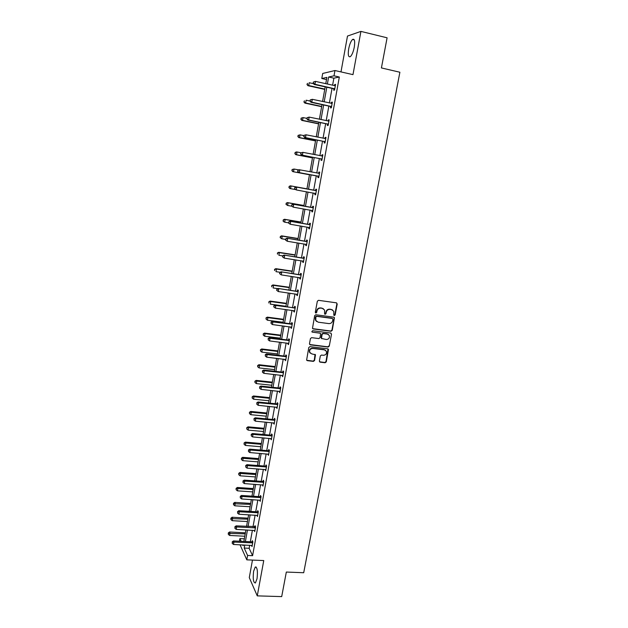 <?xml version="1.0" encoding="UTF-8"?>
<svg xmlns="http://www.w3.org/2000/svg" width="628" height="628" viewBox="0 0 628 628"><rect width="100%" height="100%" fill="white"/><g stroke="black" fill="none" stroke-linecap="round" stroke-linejoin="round"><path stroke-width="0.94" d="M334.332 315.539L335.156 314.918L337.212 304.007L336.42 302.837L318.522 300.325L317.336 301.22L315.303 312.218L315.868 313.034L316.7 312.406L316.959 310.986C317.525 309.007 318.796 308.058 320.767 308.12L322.266 308.324L324.582 310.036L324.621 313.921L325.131 314.29L325.956 313.67L326.222 312.249C326.788 310.279 328.051 309.329 330.014 309.392L331.498 309.596L333.774 311.252L333.829 315.178L334.332 315.539M333.915 315.311L334.826 314.707L336.883 303.811L336.592 302.877M315.444 312.799L316.959 310.986M324.715 314.063L326.222 312.249M253.618 571.252L255.251 567.029C257.284 567.155 257.88 571.072 257.025 578.765L255.4 582.965C253.359 582.776 252.762 578.875 253.618 571.252M348.673 48.89C349.623 44.211 350.919 41.063 352.567 39.446C354.569 38.528 355.142 41.118 354.271 47.202C353.305 51.889 352.01 55.029 350.385 56.614C348.375 57.501 347.81 54.926 348.673 48.89M252.464 560.082L249.285 577.627L257.268 595.87L281.697 596.6L286.329 572.053L303.709 572.728L399.887 72.236L381.416 67.934L387.099 37.806L360.919 31.4L347.488 36.055L340.988 71.906M319.369 361.045L320.17 362.168L325.123 362.749L326.293 361.861L328.475 349.364L327.753 348.823L309.957 346.64L308.772 347.535L306.613 360.087L307.367 360.66L313.411 361.375L314.589 360.48L315.484 354.796L311.739 353.878L309.737 352.355C309.321 349.969 310.326 348.666 312.752 348.438L324.464 349.875L326.411 351.311C326.882 353.713 325.893 355.04 323.444 355.283L321.505 355.048L320.327 355.943L319.369 361.045M326.505 79.56L321.795 78.508L322.69 73.46L334.959 70.532L352.975 74.638L360.919 31.4M334.959 70.532L334.01 75.815L328.64 77.001L327.376 84.034M249.685 545.261L249.143 548.291L252.597 555.678L339.332 77.016L334.01 75.815M252.597 555.678L247.589 555.458L246.804 559.838L240.037 544.798M257.268 595.87L263.752 560.561L246.804 559.838M331.066 331.262L332.236 330.367L334.434 317.682L333.719 317.164L315.853 314.754L314.667 315.649L312.485 328.389L313.231 328.946L331.066 331.262L330.744 331.034L331.914 330.147L334.182 318.113L333.923 317.219M331.521 334.19L329.26 346.161L328.083 347.056L310.287 344.858L309.478 343.712L310.436 338.555L311.621 337.66L318.875 338.571L320.052 337.676L320.625 333.656L319.887 333.115L312.336 332.141L311.81 331.749L312.603 330.705L330.728 333.044L331.521 334.19L329.26 346.161M239.425 541.218L239.888 538.589L241.128 541.305M244.331 538.816L239.888 538.589M325.767 83.673L326.89 77.385L321.795 78.508M242.785 544.923L243.114 545.646L243.24 544.947M243.868 541.438L245.925 529.914M246.553 526.437L248.633 514.795M249.253 511.341L251.357 499.574M251.969 496.151L254.097 484.267M254.701 480.875L256.852 468.865M257.449 465.497L259.623 453.361M260.22 450.033L262.41 437.771M263.006 434.466L265.22 422.079M265.809 418.813L268.046 406.292M268.627 403.058L270.888 390.404M271.461 387.201L273.745 374.421M274.318 371.25L276.626 358.337M277.184 355.197L279.523 342.15M280.072 339.049L282.435 325.861M282.985 322.792L285.371 309.471M285.913 306.433L288.323 292.978M288.856 289.971L291.29 276.375M291.816 273.408L294.281 259.67M294.799 256.742L297.287 242.855M297.805 239.967L300.317 225.931M300.828 223.081L303.363 208.904M303.866 206.086L306.425 191.76M306.927 188.989L309.51 174.537M310.012 171.734L312.603 157.228M313.121 154.355L315.719 139.809M316.253 136.857L318.859 122.279M319.401 119.242L322.015 104.633M322.572 101.516L325.194 86.868M244.763 545.025L244.214 548.063L247.589 555.458M326.811 87.221L324.181 101.862M323.624 104.978L321.01 119.579M320.468 122.609L317.854 137.179M317.328 140.13L314.722 154.661M314.204 157.542L311.606 172.033M311.103 174.835L308.521 189.271M308.018 192.05L305.451 206.369M304.949 209.179L302.413 223.348M301.903 226.198L299.391 240.218M298.873 243.107L296.385 256.985M295.859 259.914L293.394 273.643M292.868 276.61L290.426 290.199M289.893 293.197L287.483 306.652M286.941 309.683L284.555 322.996M284.005 326.065L281.642 339.238M281.085 342.346L278.746 355.385M278.188 358.517L275.873 371.423M275.307 374.594L273.015 387.366M272.442 390.569L270.173 403.215M269.593 406.449L267.355 418.955M266.767 422.228L264.545 434.607M263.956 437.904L261.758 450.158M261.162 453.487L258.987 465.615M258.391 468.983L256.24 480.985M255.627 484.376L253.5 496.253M252.888 499.676L250.776 511.435M250.164 514.881L248.076 526.515M247.456 530.001L245.391 541.517M249.143 548.291L244.214 548.063M339.332 77.016L333.868 78.178L332.605 85.196M332.031 88.375L329.394 102.984M328.837 106.093L326.215 120.662M325.665 123.685L323.043 138.223M322.517 141.174L319.903 155.673M319.385 158.546L316.779 173.006M316.276 175.801L313.678 190.206M313.176 192.977L310.601 207.264M310.099 210.074L307.547 224.212M307.037 227.053L304.517 241.05M303.999 243.931L301.503 257.778M300.977 260.699L298.504 274.405M297.97 277.364L295.529 290.929M294.987 293.92L292.57 307.343M292.02 310.373L289.626 323.656M289.076 326.717L286.706 339.874M286.148 342.966L283.801 355.982M283.236 359.114L280.912 371.988M280.347 375.151L278.047 387.9M277.474 391.103L275.197 403.718M274.617 406.944L272.364 419.433M271.775 422.691L269.553 435.047M268.957 438.344L266.751 450.574M266.154 453.895L263.972 466M263.368 469.359L261.209 481.338M260.596 484.722L258.461 496.583M257.849 499.998L255.729 511.734M255.109 515.172L253.013 526.79M252.393 530.26L250.321 541.76M333.868 78.178L328.64 77.001M252.15 541.721L252.346 540.653L252.896 541.791L252.032 546.58L251.498 545.347M254.85 526.766L255.046 525.683L255.612 526.782L254.74 531.602L254.207 530.362M257.574 511.71L257.77 510.635L258.336 511.687L257.464 516.538L256.93 515.282M260.306 496.575L260.502 495.484L261.083 496.505L260.204 501.38L259.67 500.116M263.054 481.338L263.258 480.247L263.846 481.221L262.959 486.127L262.425 484.847M265.825 466.015L266.021 464.916L266.625 465.85L265.73 470.788L265.197 469.493M268.611 450.598L268.808 449.483L269.42 450.386L268.517 455.347L267.983 454.044M271.414 435.086L271.61 433.964L272.23 434.819L271.327 439.82L270.794 438.501M274.232 419.473L274.436 418.35L275.064 419.159L274.153 424.19L273.62 422.864M277.066 403.765L277.27 402.642L277.906 403.404L276.995 408.467L276.461 407.125M279.923 387.963L280.127 386.832L280.771 387.555L279.853 392.649L279.319 391.291M282.788 372.066L283 370.92L283.66 371.603L282.733 376.729L282.2 375.363M285.677 356.068L285.889 354.914L286.556 355.55L285.63 360.708L285.088 359.326M288.59 339.968L288.801 338.806L289.477 339.395L288.542 344.584L287.867 343.979L288.009 343.194M291.518 323.765L291.722 322.596L292.413 323.145L291.471 328.365L290.788 327.808L290.937 326.96M294.461 307.461L294.673 306.291L295.372 306.786L294.422 312.045L293.723 311.527L293.888 310.625M297.421 291.054L297.633 289.877L298.347 290.324L297.389 295.615L296.683 295.144L296.856 294.187M300.404 274.546L300.616 273.361L301.338 273.761L300.38 279.083L299.658 278.667L299.846 277.639M303.403 257.935L303.622 256.734L304.352 257.095L303.387 262.449L302.657 262.08L302.853 260.989M306.425 241.215L306.637 240.014L307.39 240.32L306.409 245.705L305.671 245.383L305.875 244.237M309.463 224.384L309.683 223.176L310.436 223.435L309.455 228.859L308.701 228.584L308.921 227.375M312.516 207.452L312.736 206.235L313.513 206.439L312.524 211.903L311.755 211.675L311.975 210.459M315.601 190.41L315.821 189.185L316.598 189.342L315.609 194.829L314.832 194.656L315.052 193.432M318.694 173.257L318.922 172.017L319.715 172.127L318.71 177.653L317.925 177.536L318.145 176.303M321.811 155.987L322.038 154.747L322.847 154.802L321.834 160.368L321.034 160.297L321.261 159.057M325.799 138.435L324.966 138.607L325.178 137.367L325.995 137.367L324.982 142.964L324.166 142.948L324.393 141.7M328.122 121.063L328.334 119.87L329.166 119.815L328.146 125.451L327.321 125.49L327.549 124.234M331.309 103.4L331.521 102.254L332.361 102.144L331.333 107.82L330.493 107.914L330.728 106.65M334.52 85.62L334.716 84.529L335.572 84.364L334.543 90.079L333.688 90.22L333.923 88.948M334.716 84.529L335.517 84.702M331.521 102.254L332.314 102.427M328.334 119.87L329.127 120.034M325.178 137.367L325.963 137.524M322.038 154.747L322.823 154.904M318.922 172.017L319.707 172.166M314.832 194.656L315.617 194.798M311.755 211.675L312.54 211.809M308.701 228.584L309.486 228.71M305.671 245.383L306.448 245.509M302.657 262.08L303.434 262.198M299.658 278.667L300.435 278.777M296.683 295.144L297.46 295.254M293.723 311.527L294.501 311.629M290.788 327.808L291.557 327.902M287.867 343.979L288.637 344.073M284.963 360.056L285.732 360.142M282.074 376.031L282.843 376.117M279.209 391.903L279.97 391.99M276.359 407.682L277.121 407.76M273.525 423.366L274.287 423.437M270.715 438.948L271.469 439.019M267.913 454.444L268.674 454.507M265.134 469.838L265.895 469.893M262.371 485.138L263.124 485.193M259.623 500.351L260.377 500.398M256.891 515.462L257.645 515.51M254.183 530.495L236.191 529.396L236.623 526.971L255.415 527.865M251.483 545.426L252.126 545.457M332.51 309.926L331.498 309.596M325.908 312.045C326.474 310.075 327.73 309.125 329.692 309.188L331.176 309.4M323.326 308.678L322.266 308.324M316.653 310.781C317.219 308.803 318.49 307.853 320.461 307.916L321.952 308.128M312.65 328.64L330.744 331.034M332.919 319.26L332.361 318.451L316.685 316.347L315.853 316.975L315.798 320.421L318.161 322.18L328.868 323.601C330.823 323.656 332.079 322.706 332.644 320.743L332.919 319.26M316.661 321.544L315.491 320.202L315.272 318.255L315.546 316.763L316.379 316.135L332.039 318.239M309.675 344.513L327.769 346.813L328.939 345.918M320.162 333.193L312.336 332.141M326.356 339.52C328.829 339.269 329.818 337.927 329.315 335.493L327.376 334.072L323.255 333.546L322.078 334.441L321.505 338.453L326.356 339.52M328.358 334.418L327.376 334.072M321.646 338.68L321.128 337.621L321.764 334.206L322.949 333.311L327.062 333.845M331.199 333.955L330.972 333.115M325.532 350.267L324.464 349.875M310.279 353.171L309.439 352.104C309.023 349.718 310.028 348.414 312.454 348.195L324.15 349.623M306.723 360.284L313.113 361.108L314.283 360.221L315.06 354.333M319.542 361.806L324.817 362.489L325.987 361.602L328.036 348.909M313.553 83.697L309.204 82.731L308.709 85.541L307.956 85.698L324.747 89.388M307.273 84.45L307.469 83.328L306.974 84.513L308.709 85.541L324.802 89.082M307.956 85.698L306.974 84.513M313.364 82.064L313.16 83.218L313.364 82.064L315.468 81.389L335.022 85.698M313.686 81.993L315.468 81.389L314.958 84.27L314.157 84.435L333.405 88.681L334.653 89.466M334.771 88.799L314.958 84.27L313.482 83.147M313.16 83.218L314.157 84.435M310.012 101.045L306.134 100.213L305.64 103.008L304.894 103.11L321.654 106.682M304.211 101.917L304.407 100.794L303.913 101.956L305.64 103.008L321.693 106.43M304.894 103.11L303.913 101.956M306.951 118.394L303.081 117.585L302.586 120.364L301.856 120.411L318.577 123.857M301.165 119.265L301.354 118.158L300.867 119.289L302.586 120.364L318.608 123.669M301.063 118.182L303.081 117.585L301.354 118.158M301.856 120.411L300.867 119.289M310.208 99.946L310.004 101.092L310.208 99.946L312.297 99.31L332.134 103.416M310.522 99.907L312.297 99.31L311.786 102.168L311.001 102.278L330.21 106.383L331.451 107.16M331.56 106.556L311.786 102.168L310.318 101.045M331.6 103.455L332.141 103.345M310.004 101.092L311.001 102.278M307.068 117.719L306.872 118.849L307.068 117.719L309.141 117.106L328.939 121.078M307.382 117.695L309.141 117.106L308.638 119.956L307.869 120.003L327.031 123.967L328.279 124.737M328.373 124.195L308.638 119.956L307.178 118.833M328.271 121.094L328.962 120.945M306.872 118.849L307.869 120.003M303.905 135.624L300.043 134.847L299.556 137.603L298.834 137.603L315.523 140.931M298.135 136.504L298.331 135.405L297.845 136.504L299.556 137.603L315.546 140.798M298.041 135.405L300.043 134.847L298.331 135.405M298.834 137.603L297.845 136.504M303.952 135.365L303.756 136.496L303.952 135.365L306.017 134.792L325.767 138.623M304.258 135.365L306.017 134.792L305.514 137.618L304.753 137.618L323.875 141.441L325.123 142.195M325.21 141.716L305.514 137.618L304.054 136.496M303.756 136.496L304.753 137.618M301.11 152.792L297.028 152L296.549 154.731L295.835 154.684L312.485 157.903M295.129 153.64L295.325 152.541L294.846 153.617L296.549 154.731L312.501 157.816M295.034 152.526L296.314 151.952L297.028 152L295.325 152.541M295.835 154.684L294.846 153.617M300.859 152.902L300.663 154.025L300.859 152.902L302.908 152.361L322.619 156.05M301.157 152.926L302.908 152.361L302.413 155.171L301.66 155.116L320.743 158.806L321.983 159.543M322.062 159.119L302.413 155.171L300.961 154.048M321.685 156.019L322.659 155.807M300.663 154.025L301.66 155.116M292.852 171.656L309.471 174.757L292.852 171.656L291.863 170.62L292.334 169.576L291.863 170.62M298.669 169.913L294.03 169.034L293.551 171.758L292.138 170.659M292.051 169.536L294.03 169.034L292.334 169.576M297.782 170.329L297.876 171.483L297.782 170.329L299.077 169.717L319.487 173.367M298.072 170.369L299.815 169.819L299.328 172.606L298.59 172.496L317.635 176.052L318.867 176.782M318.938 176.421L299.328 172.606L297.876 171.483M318.404 173.312L319.542 173.069M297.586 171.436L298.59 172.496M306.951 188.832L290.364 185.825L291.054 185.967L290.576 188.675L295.293 189.523M306.951 188.855L291.054 185.967L289.084 186.438L289.17 187.576L289.359 186.492M289.17 187.576L290.576 188.675L289.885 188.518L288.896 187.513M289.084 186.438L290.364 185.825M315.813 190.614L296.024 187.011L316.379 190.567M295.011 187.694L296.754 187.16L296.259 189.931L294.532 188.738L295.011 187.694L294.532 188.738M315.829 193.605L296.259 189.931L294.815 188.8M315.036 190.457L316.441 190.213M315.774 193.911L314.769 193.267M296.024 187.011L294.728 187.639M303.968 205.497L287.412 202.601L288.095 202.797L287.624 205.482L291.769 206.204M303.96 205.568L288.095 202.797L286.14 203.229L286.219 204.383L286.407 203.307M286.219 204.383L287.624 205.482L285.952 204.304M286.14 203.229L287.412 202.601M312.72 207.711L292.986 204.186L313.286 207.664M291.973 204.916L293.7 204.39L293.213 207.138L291.494 205.929L291.973 204.916L291.494 205.929M312.744 210.678L293.213 207.138L291.777 206.015M311.959 207.499L313.364 207.256M312.697 210.929L311.849 210.38M292.986 204.186L291.69 204.83M301.008 222.061L284.484 219.274L285.159 219.517L284.688 222.186L288.511 222.822M300.985 222.186L285.159 219.517L283.212 219.918L283.291 221.087L283.479 220.02M283.291 221.087L284.013 221.935L283.024 220.985M283.212 219.918L284.484 219.274M309.651 224.698L289.971 221.252L310.216 224.651M288.951 222.022L290.67 221.511L290.191 224.243L288.48 223.011L288.951 222.022L288.48 223.011M309.675 227.642L290.191 224.243L288.754 223.113M308.898 224.439L310.303 224.188M309.643 227.831L308.913 227.367M289.971 221.252L288.668 221.919M298.065 238.514L281.572 235.838L282.231 236.128L281.768 238.781L285.583 239.401M298.033 238.695L282.231 236.128L280.3 236.505L280.378 237.682L280.559 236.623M280.378 237.682L281.768 238.781L280.112 237.565M280.3 236.505L281.572 235.838M306.605 241.576L286.972 238.208L307.171 241.521M285.952 239.017L287.663 238.514L287.184 241.231L285.481 239.982L285.952 239.017L285.481 239.982M306.629 244.504L287.184 241.231L285.756 240.1M305.86 241.27L307.265 241.011M306.605 244.637L306.001 244.253M286.972 238.208L285.677 238.899M295.136 254.874L278.683 252.299L279.334 252.637L278.863 255.274L282.679 255.871M295.097 255.101L279.334 252.637L277.411 252.99L277.482 254.175L277.67 253.123M277.411 252.99L278.683 252.299M303.575 258.351L283.989 255.062L304.14 258.296M282.969 255.902L284.672 255.415L284.194 258.108L282.506 256.844L282.969 255.902L282.506 256.844M303.607 261.248L284.194 258.108L282.773 256.985M302.845 257.99L304.242 257.731M303.591 261.327L303.112 261.028M283.989 255.062L282.694 255.761M292.224 271.123L275.81 268.666L276.446 269.051L275.982 271.665L280.159 272.285M292.177 271.406L276.446 269.051L274.53 269.365L274.601 270.566L274.789 269.522M274.53 269.365L275.81 268.666M300.569 275.017L281.03 271.798L301.126 274.954M280.002 272.685L281.705 272.207L281.226 274.883L279.546 273.596L280.002 272.685L279.546 273.596M300.592 277.898L281.226 274.883L279.813 273.761M299.846 274.609L301.236 274.342M281.03 271.798L279.735 272.521M289.335 287.279L272.952 284.924L273.58 285.355L273.117 287.954L277.772 288.621M289.28 287.608L273.58 285.355L271.681 285.638L271.743 286.855L271.932 285.811M271.681 285.638L272.952 284.924M297.578 291.573L278.094 288.44L298.135 291.51M277.058 289.359L278.754 288.888L278.283 291.549L276.61 290.238L277.058 289.359L276.61 290.238M297.609 294.43L278.283 291.549L276.87 290.426M296.863 291.117L298.253 290.843M278.094 288.44L276.791 289.178M286.462 303.332L270.111 301.079L270.731 301.558L270.276 304.148L285.936 306.283M286.399 303.716L270.731 301.558L268.839 301.817L268.902 303.041L269.082 302.005M268.839 301.817L270.111 301.079M294.603 308.026L275.166 304.965L275.818 305.467L295.16 307.963M274.13 305.922L275.818 305.467L275.347 308.113L273.682 306.786L274.13 305.922L273.682 306.786M294.634 310.868L275.347 308.113L273.941 306.982M293.904 307.524L295.286 307.249M275.166 304.965L273.871 305.726M283.613 319.291L267.293 317.14L267.897 317.658L267.45 320.233L283.079 322.274M283.534 319.723L267.897 317.658L266.021 317.894L266.084 319.134L266.264 318.106M267.45 320.233L266.084 319.134M266.021 317.894L267.293 317.14M291.651 324.378L290.96 323.836L272.262 321.395L272.905 321.936L292.208 324.315M271.225 322.392L271.037 323.444L271.225 322.392L272.905 321.936L272.434 324.566L291.682 327.196M290.96 323.836L292.342 323.546M272.262 321.395L270.966 322.172M271.037 323.444L272.434 324.566M280.771 335.148L264.482 333.099L265.087 333.664L264.631 336.223L280.237 338.162M280.685 335.627L265.087 333.664L263.218 333.868L263.273 335.116L263.454 334.096M264.631 336.223L263.273 335.116M263.218 333.868L264.482 333.099M288.715 340.627L288.032 340.038L269.381 337.715L270.009 338.304L289.265 340.557M268.337 338.743L268.148 339.795L268.337 338.743L270.009 338.304L269.545 340.918L288.747 343.43M288.032 340.038L289.414 339.748M269.381 337.715L268.085 338.508M268.148 339.795L269.545 340.918M277.953 350.911L261.695 348.964L262.284 349.568L261.837 352.112L277.411 353.957M277.859 351.437L262.284 349.568L260.432 349.749L260.487 351.005L260.659 349.992M261.837 352.112L260.487 351.005M260.432 349.749L261.695 348.964M285.795 356.775L285.128 356.139L266.507 353.933L267.128 354.577L286.352 356.704M265.463 355.001L265.275 356.037L265.463 355.001L267.128 354.577L266.664 357.167L285.834 359.554M285.128 356.139L286.509 355.841M266.507 353.933L265.22 354.749M265.275 356.037L266.664 357.167M275.15 366.579L258.924 364.727L259.505 365.378L259.066 367.906L274.601 369.656M275.048 367.152L259.505 365.378L257.661 365.527L257.716 366.799L257.888 365.794M259.066 367.906L257.716 366.799M257.661 365.527L258.924 364.727M282.898 372.828L282.239 372.137L263.658 370.057L264.27 370.74L283.448 372.749M262.606 371.156L262.425 372.184L262.606 371.156L264.27 370.74L263.807 373.315L282.938 375.583M282.239 372.137L283.613 371.839M263.658 370.057L262.371 370.881M262.425 372.184L263.807 373.315M272.364 382.146L256.177 380.395L256.742 381.094L256.303 383.598L271.806 385.262M272.254 382.766L256.742 381.094L254.905 381.22L254.96 382.499L255.133 381.494M256.303 383.598L254.96 382.499M254.905 381.22L256.177 380.395M280.017 388.771L279.374 388.041L260.832 386.071L261.429 386.801L280.567 388.693M259.772 387.209L259.592 388.237L259.772 387.209L261.429 386.801L260.973 389.368L280.057 391.511M279.374 388.041L280.74 387.735M260.832 386.071L259.537 386.919M259.592 388.237L260.973 389.368M269.593 397.626L253.437 395.97L254.002 396.708L253.563 399.204L269.035 400.766M269.475 398.293L254.002 396.708L252.173 396.81L252.221 398.097L252.393 397.1M253.563 399.204L252.221 398.097M252.173 396.81L253.437 395.97M277.152 404.62L276.516 403.851L258.014 401.991L258.603 402.76L277.702 404.542M256.954 403.16L256.774 404.181L256.954 403.16L258.603 402.76L258.147 405.311L277.199 407.337M276.516 403.851L277.882 403.537M258.014 401.991L256.726 402.854M256.774 404.181L258.147 405.311M266.845 413.012L250.721 411.45L251.271 412.227L250.831 414.708L266.272 416.183M266.719 413.719L251.271 412.227L249.449 412.298L249.497 413.609L249.669 412.612M250.831 414.708L249.497 413.609M249.449 412.298L250.721 411.45M274.31 420.368L273.682 419.559L255.219 417.808L255.792 418.625L274.86 420.289M254.152 419.017L253.979 420.03L254.152 419.017L255.792 418.625L255.345 421.16L274.358 423.068M273.682 419.559L275.048 419.237M255.219 417.808L253.924 418.688M253.979 420.03L255.345 421.16M264.105 428.304L248.013 426.836L248.555 427.66L248.123 430.125L263.532 431.507M263.972 429.057L248.555 427.66L246.749 427.707L246.788 429.018L246.961 428.029M248.123 430.125L246.788 429.018M246.749 427.707L248.013 426.836M271.484 436.028L270.864 435.165L252.44 433.532L253.006 434.388L272.026 435.942M251.373 434.772L251.192 435.777L251.373 434.772L253.006 434.388L252.558 436.907L271.531 438.705M270.864 435.165L272.23 434.843M252.44 433.532L251.145 434.427M251.192 435.777L252.558 436.907M261.389 443.501L245.328 442.128L245.862 442.991L245.43 445.44L260.808 446.736M261.248 444.302L245.862 442.991L244.064 443.015L244.104 444.334L244.276 443.36M245.43 445.44L244.104 444.334M244.064 443.015L245.328 442.128M268.674 451.579L268.062 450.684L249.677 449.153L250.234 450.056L269.216 451.493M248.609 450.425L248.429 451.43L248.609 450.425L250.234 450.056L249.787 452.56L268.721 454.24M268.062 450.684L269.404 450.362M249.677 449.153L248.382 450.064M248.429 451.43L249.787 452.56M258.681 458.613L242.659 457.333L243.177 458.236L242.753 460.669L258.1 461.878M258.532 459.453L241.395 458.228L241.427 459.563L241.599 458.589M242.753 460.669L241.427 459.563M241.395 458.228L242.659 457.333M265.88 467.044L265.283 466.102L246.93 464.689L247.479 465.631L266.421 466.957M245.854 465.992L245.681 466.981L245.854 465.992L247.479 465.631L247.04 468.119L265.927 469.681M265.283 466.102L266.586 465.788M246.93 464.689L245.642 465.615M245.681 466.981L247.04 468.119M255.996 473.63L240.006 472.444L240.516 473.386L240.092 475.804L255.408 476.927M255.839 474.517L238.734 473.355L238.773 474.697L238.946 473.732M240.092 475.804L238.773 474.697M238.734 473.355L240.006 472.444M263.101 482.414L262.512 481.433L244.198 480.122L244.739 481.103L263.642 482.32M243.122 481.456L242.95 482.445L243.122 481.456L244.739 481.103L244.3 483.576L263.156 485.036M262.512 481.433L263.784 481.119M244.198 480.122L242.91 481.064M242.95 482.445L244.3 483.576M253.327 488.56L237.36 487.469L237.871 488.443L237.447 490.853L252.731 491.881M253.163 489.495L236.097 488.388L236.128 489.746L236.301 488.78M237.447 490.853L236.128 489.746M236.097 488.388L237.36 487.469M260.345 497.69L259.764 496.67L241.49 495.461L242.016 496.489L260.887 497.596M240.414 496.827L240.234 497.808L240.414 496.827L242.016 496.489L241.584 498.946L260.4 500.288M259.764 496.67L261.005 496.363M241.49 495.461L240.202 496.418M240.234 497.808L241.584 498.946M250.666 503.405L234.739 502.4L235.233 503.413L234.817 505.807L250.07 506.757M250.494 504.378L233.671 503.742L233.475 503.334L233.506 504.7L233.671 503.742M234.817 505.807L233.506 504.7M233.475 503.334L234.739 502.4M257.598 512.872L257.033 511.812L238.789 510.705L239.315 511.773L258.139 512.778M237.714 512.11L237.541 513.084L237.714 512.11L239.315 511.773L238.883 514.214L257.661 515.455M257.033 511.812L258.241 511.506M238.789 510.705L237.51 511.679M237.541 513.084L238.883 514.214M248.029 518.163L232.132 517.236L232.619 518.296L232.203 520.675L247.424 521.538M247.848 519.175L231.065 518.618L230.869 518.194L230.9 519.568L231.065 518.618M232.203 520.675L230.9 519.568M230.869 518.194L232.132 517.236M235.029 527.292L234.856 528.266L235.029 527.292L236.623 526.971L236.112 525.864L255.494 526.562M236.112 525.864L234.825 526.853M234.856 528.266L236.191 529.396M245.407 532.827L229.542 531.995L230.021 533.094L229.605 535.456L244.794 536.234M245.218 533.879L228.466 533.4L228.278 532.968L228.302 534.35L228.466 533.4M229.605 535.456L228.302 534.35M228.278 532.968L229.542 531.995M252.166 542.961L251.616 541.823L233.451 540.928L233.954 542.074L252.699 542.859M232.368 542.388L232.195 543.353L232.368 542.388L233.954 542.074L233.522 544.484L252.228 545.504M251.616 541.823L252.77 541.524M233.451 540.928L232.164 541.925M232.195 543.353L233.522 544.484M334.63 88.697L333.782 88.846M334.253 88.532L333.405 88.681M331.419 106.454L330.579 106.548M331.042 106.289L330.21 106.383M328.232 124.093L327.408 124.132M327.855 123.928L327.031 123.967M325.069 141.614L324.252 141.606M324.692 141.457L323.875 141.441M325.602 138.655L325.171 138.655M321.921 159.025L321.12 158.963M321.544 158.868L320.743 158.806M322.454 156.082L321.772 156.034M318.796 176.327L318.004 176.209M318.42 176.17L317.635 176.052M319.322 173.399L318.529 173.289M315.688 193.51L314.911 193.346M316.214 190.606L315.437 190.449M312.603 210.592L311.888 210.38M313.129 207.703L312.359 207.491M309.533 227.556L309.117 227.407M310.059 224.691L309.298 224.424M307.006 241.56L306.26 241.254M303.976 258.336L303.238 257.975M300.961 274.993L300.239 274.585M297.97 291.557L297.256 291.094M294.995 308.003L294.296 307.5M292.044 324.354L291.353 323.805M289.108 340.604L288.425 340.007M286.187 356.751L285.52 356.107M283.291 372.796L282.631 372.106M280.41 388.74L279.758 388.01M277.545 404.581L276.909 403.812M274.695 420.336L274.075 419.52M271.869 435.989L271.257 435.125M269.059 451.54L268.454 450.645M266.264 467.004L265.668 466.062M263.485 482.367L262.897 481.386M260.73 497.643L260.149 496.622M257.982 512.825L257.417 511.765M254.874 527.96L254.316 526.861M255.258 527.913L254.701 526.814M252.55 542.914L252.001 541.768M255.251 567.029L256.208 567.06M352.567 39.446L354.247 39.847"/></g></svg>
